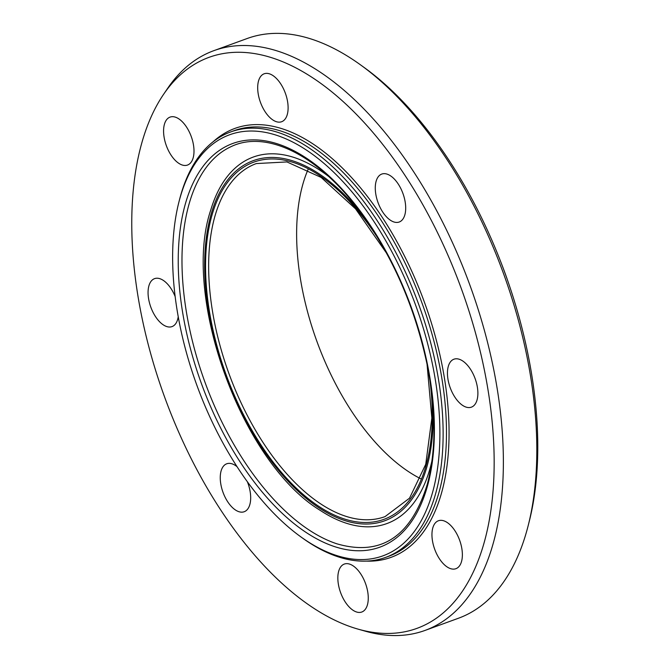 <?xml version="1.0" encoding="UTF-8"?>
<svg xmlns="http://www.w3.org/2000/svg" width="669" height="669" viewBox="0 0 669 669"><rect width="100%" height="100%" fill="white"/><g stroke="black" fill="none" stroke-linecap="round" stroke-linejoin="round"><path stroke-width="1" d="M447.578 370.317A25.514 13.263 70 0 1 453.925 359.211A25.514 13.263 70 0 1 470.558 369.38A25.514 13.263 70 0 1 477.758 396.056A25.514 13.263 70 0 1 471.411 407.153A25.514 13.263 70 0 1 454.778 396.985A25.514 13.263 70 0 1 447.578 370.317M437.902 520.967A25.514 13.263 70 0 1 438.438 520.75A25.514 13.263 70 0 1 459.436 539.691A25.514 13.263 70 0 1 456.425 568.483A25.514 13.263 70 0 1 455.898 568.7A25.514 13.263 70 0 1 434.892 549.776A25.514 13.263 70 0 1 437.902 520.967M355.047 567.312A25.514 13.263 70 0 1 367.833 592.508A25.514 13.263 70 0 1 361.795 612.018A25.514 13.263 70 0 1 351.066 608.773A25.514 13.263 70 0 1 338.271 583.577A25.514 13.263 70 0 1 344.309 564.067A25.514 13.263 70 0 1 355.047 567.312M247.338 481.688A25.514 13.263 70 0 1 247.547 482.198A25.514 13.263 70 0 1 244.202 511.735A25.514 13.263 70 0 1 223.387 493.321A25.514 13.263 70 0 1 226.732 463.784A25.514 13.263 70 0 1 237.077 466.711M178.222 316.746A25.514 13.263 70 0 1 172.025 326.597A25.514 13.263 70 0 1 155.392 316.42A25.514 13.263 70 0 1 148.192 289.752A25.514 13.263 70 0 1 154.547 278.647A25.514 13.263 70 0 1 175.136 296.492M188.048 164.833A25.514 13.263 70 0 1 187.512 165.059A25.514 13.263 70 0 1 166.514 146.118A25.514 13.263 70 0 1 169.525 117.318A25.514 13.263 70 0 1 170.051 117.108A25.514 13.263 70 0 1 191.058 136.024A25.514 13.263 70 0 1 188.048 164.833M270.912 118.488A25.514 13.263 70 0 1 258.117 93.292A25.514 13.263 70 0 1 264.155 73.791A25.514 13.263 70 0 1 274.884 77.035A25.514 13.263 70 0 1 287.678 102.232A25.514 13.263 70 0 1 281.641 121.733A25.514 13.263 70 0 1 270.912 118.488M378.411 203.602A25.514 13.263 70 0 1 381.748 174.074A25.514 13.263 70 0 1 402.562 192.488A25.514 13.263 70 0 1 399.217 222.016A25.514 13.263 70 0 1 378.411 203.602M300.624 536.697L302.43 538.001A226.398 117.669 -110 0 0 385.687 557.369A226.398 117.669 -110 0 0 418.685 304.362A226.398 117.669 -110 0 0 230.579 131.969A226.398 117.669 -110 0 0 225.946 133.875A226.398 117.669 -110 0 0 179.334 200.374L178.79 202.531A224.082 116.465 70 0 1 224.926 136.71A224.082 116.465 70 0 1 433.721 370.668A224.082 116.465 70 0 1 300.624 536.697A224.082 116.465 70 0 1 178.79 202.531M528.343 524.998L529.43 520.683A303.877 157.934 -110 0 0 364.195 67.519L360.591 64.918A308.518 160.351 70 0 1 528.343 524.998A308.518 160.351 70 0 1 458.499 618.223L425.108 630.399A308.518 160.351 -110 0 0 470.073 285.621A308.518 160.351 -110 0 0 213.746 50.702A308.518 160.351 -110 0 0 207.432 53.303A308.518 160.351 -110 0 0 167.568 88.459L163.395 94.605A303.877 157.934 -110 0 0 164.591 397.001A303.877 157.934 -110 0 0 358.316 629.203A303.877 157.934 -110 0 0 475.902 334.441A303.877 157.934 -110 0 0 202.665 59.967A303.877 157.934 -110 0 0 163.395 94.605M213.746 50.702L247.137 38.526A308.518 160.351 70 0 1 360.591 64.918M358.316 629.203L365.458 631.227A308.518 160.351 -110 0 0 425.108 630.399M507.637 280.52A197.171 102.474 -110 0 0 502.11 265.35M308.008 169.592A187.889 97.657 -110 0 0 316.93 341.458A187.889 97.657 -110 0 0 420.726 478.736M385.687 557.369L389.04 556.148A226.398 117.669 -110 0 0 422.039 303.141A226.398 117.669 -110 0 0 233.933 130.739L230.579 131.969M228.288 145.332A214.824 111.648 -110 0 0 257.214 485.878A214.824 111.648 -110 0 0 433.311 404.829A214.824 111.648 -110 0 0 228.288 145.332M366.252 561.107A228.254 118.63 -110 0 0 430.568 320.309A228.254 118.63 -110 0 0 230.119 130.38A228.254 118.63 -110 0 0 213.302 141.611M201.946 173.764A212.951 110.678 -110 0 0 204.99 382.275A212.951 110.678 -110 0 0 336.867 543.805C380.979 556.583 411.109 536.764 427.257 484.364C436.297 450.279 436.196 410.08 426.947 363.777C413.927 303.35 390.119 250.674 355.532 205.734C314.48 153.025 264.907 130.171 230.981 146.687C219.532 151.963 209.857 160.995 201.946 173.764M328.27 176.19A195.055 101.379 -110 0 0 249.269 158.704A195.055 101.379 -110 0 0 210.685 210.217C181.416 296.852 241.935 462.831 320.091 510.288A195.055 101.379 -110 0 0 431.99 460.648M364.145 217.216A191.677 99.622 -110 0 0 249.328 162.274A191.677 99.622 -110 0 0 271.397 461.292A191.677 99.622 -110 0 0 433.035 406.175M379.122 240.146A190.096 98.803 -110 0 0 249.905 163.746A190.096 98.803 -110 0 0 219.792 355.732A190.096 98.803 -110 0 0 358.827 522.129A190.096 98.803 -110 0 0 429.741 378.972M386.523 253.125L355.54 208.845L321.153 177.427L286.917 161.931L256.311 163.571A187.889 97.657 -110 0 0 252.464 165.151A187.889 97.657 -110 0 0 230.32 377.299A187.889 97.657 -110 0 0 385.035 516.619L409.52 498.179L425.743 464.278L431.839 418.108L427.056 364.279"/></g></svg>
